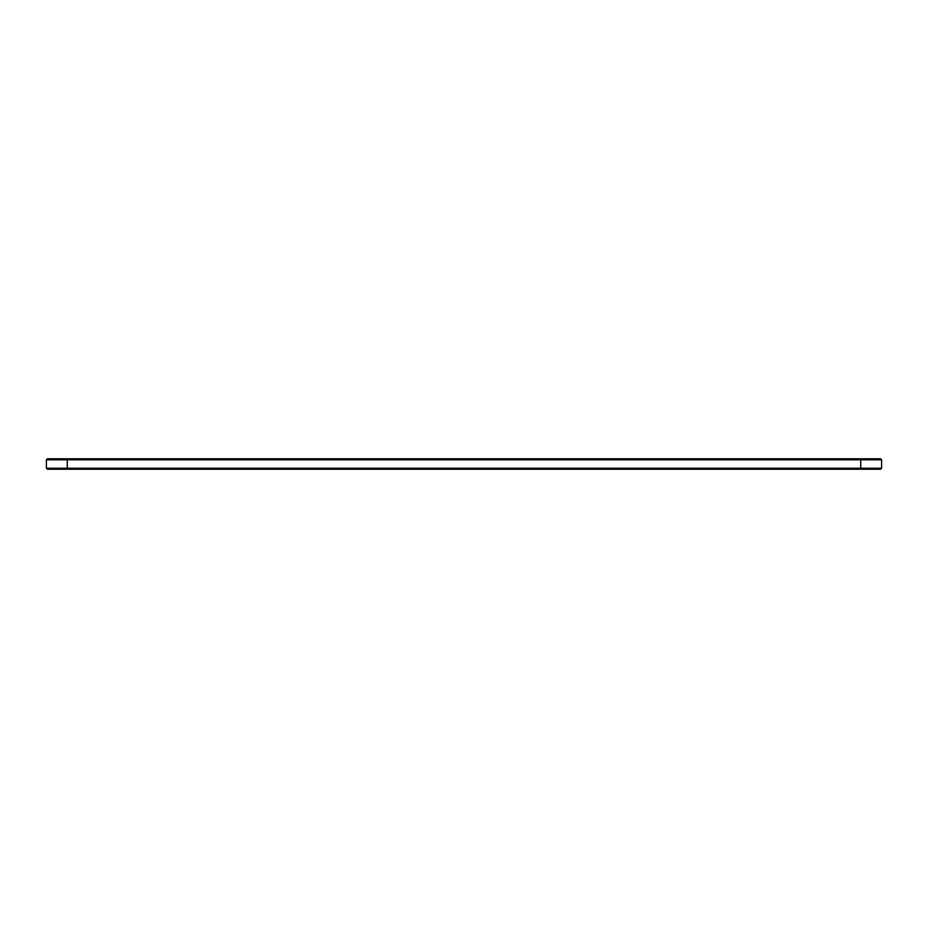 <?xml version="1.0" encoding="UTF-8"?>
<svg xmlns="http://www.w3.org/2000/svg" width="928" height="928" viewBox="0 0 928 928"><rect width="100%" height="100%" fill="white"/><g stroke="black" fill="none" stroke-linecap="round" stroke-linejoin="round"><path stroke-width="1.39" d="M881.6 459.778L46.4 459.778L47.398 458.78L880.602 458.78L881.6 459.778L881.6 468.222L46.4 468.222L46.4 459.778M881.6 468.222L880.602 469.22L47.398 469.22L46.4 468.222M860.72 469.22L860.72 458.78M67.28 469.22L67.28 458.78"/></g></svg>
